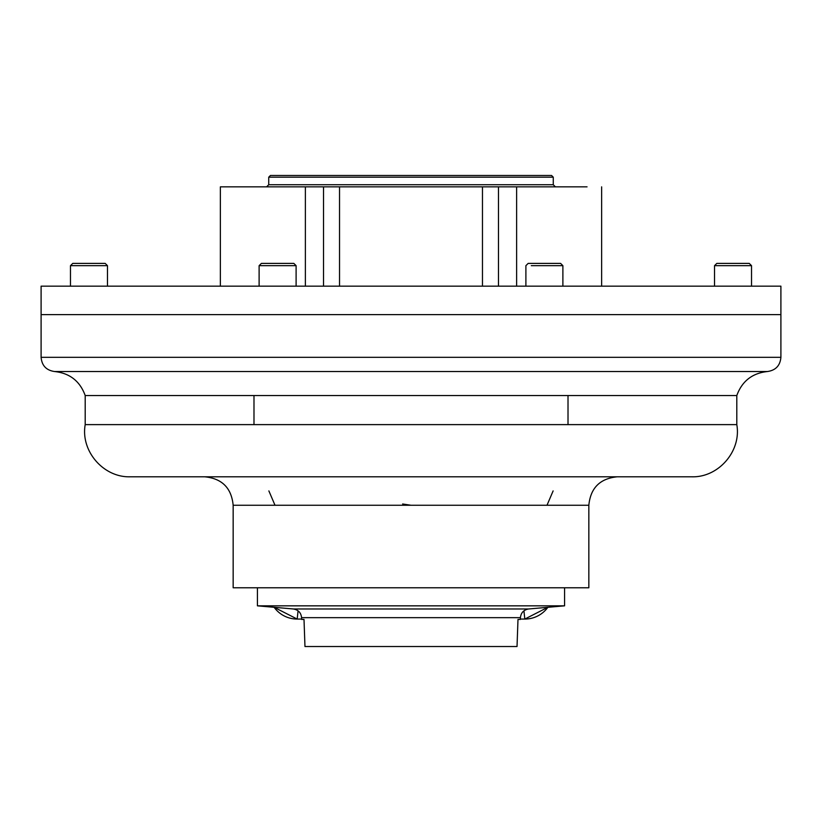 <?xml version="1.0" encoding="UTF-8"?>
<svg xmlns="http://www.w3.org/2000/svg" width="822" height="822" viewBox="0 0 822 822"><rect width="100%" height="100%" fill="white"/><g stroke="black" fill="none" stroke-linecap="round" stroke-linejoin="round"><path stroke-width="1.23" d="M574.557 476.801L247.443 476.801M524.816 619.069L547.863 607.304A28.451 28.451 0 0 1 524.816 619.069L523.933 610.828L524.816 619.069L520.367 619.069L524.816 619.069A28.451 28.451 0 0 0 547.863 607.304M297.184 619.069L298.067 610.828L297.184 619.069L301.633 619.069L297.184 619.069A28.451 28.451 0 0 1 274.137 607.304L297.184 619.069A28.451 28.451 0 0 1 274.137 607.304M568.012 395.567L568.012 424.625M553.124 490.919L547 505.253L553.124 490.919M617.291 476.801C600.009 478.486 590.525 487.97 588.84 505.253L588.84 587.771L233.16 587.771L233.16 505.253L588.84 505.253L233.16 505.253C231.475 487.97 221.991 478.486 204.709 476.801M275 505.253L268.876 490.919L275 505.253M253.988 395.567L253.988 424.625M257.42 587.771L588.388 587.771L564.58 587.771L564.58 605.835L257.42 605.835L257.42 587.771M569.533 357.313L780.9 357.313C780.17 365.585 775.691 370.321 767.481 371.523L54.519 371.523L767.481 371.523C752.264 373.147 742.03 381.151 736.8 395.546L736.8 424.625L85.2 424.625L736.8 424.625C741.547 451.021 718.572 477.644 691.754 476.801L130.246 476.801C103.428 477.644 80.453 451.021 85.2 424.625L85.2 395.546L736.8 395.546L85.2 395.546C79.97 381.151 69.736 373.147 54.519 371.523C46.309 370.321 41.83 365.585 41.1 357.313L252.467 357.313M780.9 357.313L41.1 357.313L41.1 314.61L780.9 314.61L41.1 314.61L41.1 286.159L780.9 286.159L780.9 357.313L41.1 357.313M569.533 314.61L252.467 314.61M482.473 286.159L482.473 186.851L498.481 186.851L323.519 186.851L323.519 286.159L323.519 186.851L305.373 186.851L482.473 186.851L482.473 286.159M498.481 286.159L498.481 186.851L587.052 186.851C606.03 186.851 606.03 186.851 587.052 186.851L516.627 186.851L516.627 286.159L516.627 186.851L498.481 186.851L498.481 286.159M339.527 286.159L339.527 186.851L339.527 286.159M88.971 263.4L105.195 263.4L72.757 263.4L70.476 265.67L70.476 286.159L751.524 286.159L751.524 265.67L714.534 265.67L751.524 265.67L749.243 263.4L716.805 263.4L714.534 265.67L714.534 286.159L709.766 286.159M112.234 286.159L107.466 286.159L107.466 265.67L102.051 265.67L107.466 265.67L105.195 263.4M234.948 186.851C215.97 186.851 215.97 186.851 234.948 186.851L305.373 186.851L305.373 286.159L305.373 186.851L220.368 186.851L220.368 286.159M517.994 619.428C521.127 619.428 521.127 619.428 517.994 619.428L517.028 646.524L517.994 619.428L517.028 646.524L304.972 646.524L304.006 619.428L301.643 619.428L301.582 617.661L520.418 617.661L301.582 617.661C301.016 612.698 298.273 609.811 293.341 608.979L528.659 608.979L564.58 605.835L257.42 605.835L293.341 608.979L528.659 608.979C523.727 609.811 520.984 612.698 520.418 617.661L520.357 619.428L517.994 619.428L517.028 646.524L304.972 646.524L304.006 619.428C300.873 619.428 300.873 619.428 304.006 619.428M510.585 175.476L551.562 175.476L553.268 177.182L553.268 184.724L268.732 184.724L266.595 186.851M311.415 175.476L551.562 175.476L270.438 175.476L268.732 177.182L553.268 177.182L268.732 177.182L268.732 184.724L553.268 184.724L555.405 186.851M70.476 265.67L102.051 265.67L70.476 265.67L72.757 263.4M267.756 263.4L293.834 263.4L261.396 263.4L259.115 265.67L296.105 265.67L259.115 265.67L259.115 286.159M287.464 263.4L293.834 263.4L296.105 265.67L296.105 286.159M531.31 265.67L562.885 265.67L531.31 265.67M525.895 286.159L525.895 265.67L528.166 263.4L560.604 263.4L562.885 265.67L562.885 286.159M534.865 263.4L553.905 263.4M724.49 263.4L741.567 263.4M409.366 505.201L407.702 505.057M406.284 504.862L404.999 504.616L406.284 504.862M402.616 503.989L411 505.253L402.903 504.081M601.632 286.159L601.632 186.851"/></g></svg>
